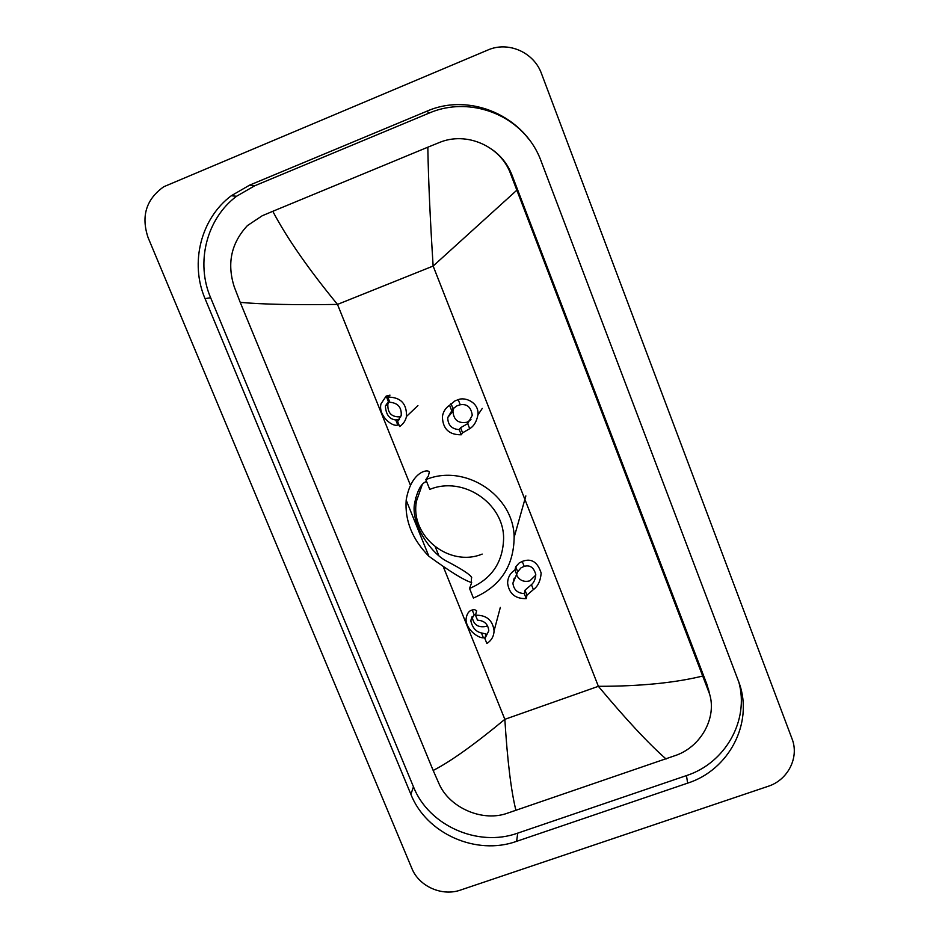 <?xml version="1.0" encoding="UTF-8"?>
<svg xmlns="http://www.w3.org/2000/svg" width="939" height="939" viewBox="0 0 939 939"><rect width="100%" height="100%" fill="white"/><g stroke="black" fill="none" stroke-linecap="round" stroke-linejoin="round"><path stroke-width="1.41" d="M460.568 890.043C442.081 896.686 418.958 886.404 411.845 868.375L148.045 237.485C140.944 216.158 146.191 199.232 163.785 186.732L487.74 50.072C508.128 40.964 533.798 52.161 541.463 73.535L792 738.7C799.5 757.409 787.962 780.086 768.008 786.354L460.568 890.043M426.776 111.248L249.586 185.159L231.287 195.746C200.77 218.517 189.737 263.108 205.054 298.661L410.906 794.359C426.341 833.703 476.284 855.91 516.614 841.332L687.653 783.138C728.817 770.05 753.465 723.476 739.31 683.381L541.322 161.708C525.218 116.26 470.087 91.999 426.776 111.248L429.311 113.009L254.61 185.828L236.558 196.263C206.463 218.705 195.547 262.674 210.629 297.722L413.453 786.788C428.677 825.627 477.951 847.541 517.741 833.128L686.456 775.591C725.272 763.125 749.58 720.459 738.793 681.902M528.88 139.23C505.933 109.417 463.397 98.278 429.311 113.009M709.262 692.642L706.891 684.285L511.966 175.03C508.022 164.959 501.778 156.707 493.198 150.299M516.802 190.241L433.137 266.042C430.179 219.796 428.407 180.182 427.82 147.2L439.053 142.646C466.401 130.955 501.015 146.191 510.757 174.255L709.591 694.038C716.809 717.267 701.633 745.754 676.808 755.026L505.605 813.808C480.662 821.66 449.182 806.965 439.147 784.018L433.172 770.461C450.485 761.611 474.371 744.568 504.842 719.321C507.412 760.731 511.121 791.143 515.969 810.557M427.82 147.2L272.791 211.298C286.841 237.966 308.415 269 337.488 304.412C295.445 305.081 263.026 304.4 240.231 302.37L433.172 770.461M240.231 302.37L234.257 286.876C226.792 263.495 231.194 243.072 247.438 225.583L262.239 215.747L272.791 211.298M666.091 759.017C648.626 743.7 626.067 719.462 598.378 686.315C640.058 686.315 674.859 682.876 702.795 676.021M471.671 582.567C464.465 580.548 450.204 571.769 428.865 556.228C412.303 539.35 404.744 520.652 406.176 500.135L406.2 499.947C411.223 470.768 428.477 468.878 429.334 472.082L428.313 476.108L425.837 479.641L429.769 489.419C462.763 475.603 503.985 503.116 503.609 538.599C502.893 562.484 491.531 579.105 469.547 588.46L473.397 598.049C500.123 586.652 513.715 566.405 514.149 537.319L525.852 495.909M426.576 481.496C421.235 483.116 417.186 490.651 414.439 504.09C411.129 524.831 431.201 553.177 446.354 561.017C460.967 568.623 469.324 573.987 471.46 577.109L471.39 583.448L469.547 588.46M425.837 479.641C464.887 463.244 513.844 495.299 514.149 537.319M482.177 554.08C449.218 567.731 409.674 535.934 416.482 501.086L422.116 485.017M389.169 400.53L385.389 405.988C385.894 414.498 389.356 419.17 395.777 419.979L399.427 419.416M389.298 400.859L387.877 403.97C387.384 413.137 391.692 417.409 400.812 416.81M398.969 424.909L397.807 425.027C391.974 427.257 378.053 415.32 380.976 403.899L386.164 396.094L390.002 395.143L387.784 397.091C400.648 397.138 406.88 403.594 406.481 416.47L417.925 405.578M398.652 420.355L397.549 421.376L399.627 426.541C403.254 424.111 405.531 420.754 406.481 416.47M397.549 421.376L401.211 415.437C401.704 407.373 397.925 402.984 389.861 402.268L387.784 397.091M481.449 632.956L485.968 633.954L484.876 638.543L488.796 630.808C488.116 624.153 484.36 620.609 477.505 620.186L475.498 615.221L476.636 610.737L474.547 609.669L472.211 610.01C468.843 610.82 466.789 613.801 466.061 618.954C465.603 629.001 478.033 638.274 483.397 637.804L481.449 632.956C475.873 631.759 472.317 627.639 470.791 620.597L474.172 614.869L472.211 610.01M475.768 614.411L474.172 614.869M470.791 620.597L472.164 616.477C473.244 624.552 477.881 627.874 486.062 626.442L487.541 625.773M484.876 638.543L486.872 643.497C491.461 640.504 493.867 636.29 494.078 630.855C492.717 620.186 486.531 614.963 475.498 615.221M485.04 637.968L483.397 637.804M459.218 429.616L460.579 427.714L467.716 423.642L472.27 415.296C471.085 407.197 467.07 403.688 460.239 404.756L456.906 405.859L453.056 408.747L447.727 417.55C447.868 425.074 451.706 429.088 459.218 429.616L461.272 434.78L462.598 432.832L469.711 428.689C473.89 426.177 476.636 421.588 477.928 414.909L482.27 408.43M453.877 407.925L452.938 411.223C453.643 420.085 458.361 423.747 467.106 422.21L470.979 419.58M461.272 434.78C449.042 434.921 442.762 428.888 442.398 416.681C443.114 411.822 445.497 408.019 449.57 405.284L454.946 400.906L458.232 399.674C464.805 396.622 479.301 402.35 477.928 414.909M449.57 405.284L451.624 410.472M524.185 566.358L521.051 567.813L517.694 571.781L512.929 583.295C513.786 589.809 517.565 593.237 524.279 593.589L526.263 598.601L526.967 595.138L533.387 589.586C537.941 586.335 540.535 580.83 541.157 573.083C537.554 561.827 531.251 557.942 522.237 561.428L524.185 566.358C530.019 564.75 533.88 567.473 535.77 574.551C535.488 579.046 534.045 582.426 531.439 584.68L533.387 589.586M524.279 593.589L524.995 590.185L531.439 584.68M516.685 575.208C519.584 580.502 523.985 582.38 529.878 580.83L535.77 575.126M526.263 598.601C515.347 598.918 509.126 593.777 507.612 583.189C507.717 577.555 510.147 573.154 514.912 569.996L515.722 566.792L519.15 563.013L522.237 561.428M514.912 569.996L516.908 575.02M443.748 567.837L504.842 719.321L598.378 686.315L433.137 266.042L337.488 304.412L410.402 485.181M438.713 555.36L435.356 547.038M416.576 500.487L415.508 497.823M413.453 786.788L410.906 794.359M517.741 833.128L516.614 841.332M210.629 297.722L205.054 298.661M254.61 185.828L249.586 185.159M686.456 775.591L687.653 783.138M511.966 175.03L510.757 174.255M706.891 684.285L708.276 690.177M406.176 500.135L428.865 556.228M397.807 425.027L395.777 419.979M388.206 401.164L386.164 396.094M458.232 399.674L460.239 404.756M467.716 423.642L469.711 428.689M460.579 427.714L462.598 432.832M451.013 403.617L453.056 408.747M524.995 590.185L526.967 595.138M515.722 566.792L517.694 571.781M236.558 196.263L231.287 195.746M708.241 688.334L709.591 694.038M414.439 504.079L416.482 501.086M471.46 577.109L471.754 577.849M387.877 403.97L385.389 405.988M494.078 630.855L500.334 607.392M452.938 411.223L447.727 417.55M514.22 578.131L512.929 583.295"/></g></svg>
